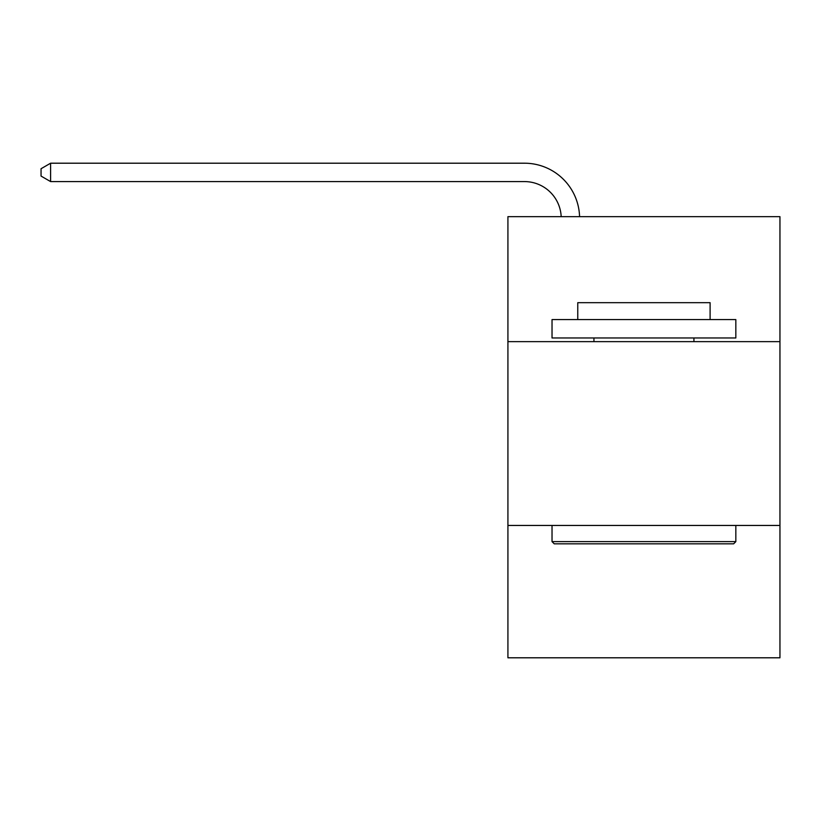 <?xml version="1.0" encoding="UTF-8"?>
<svg xmlns="http://www.w3.org/2000/svg" width="821" height="821" viewBox="0 0 821 821"><rect width="100%" height="100%" fill="white"/><g stroke="black" fill="none" stroke-linecap="round" stroke-linejoin="round"><path stroke-width="1.23" d="M779.95 341.649L779.95 216.662L507.922 216.662L507.922 341.649L779.95 341.649L779.95 657.795L507.922 657.795L507.922 341.649M779.95 525.45L507.922 525.45M524.455 181.585A36.76 36.76 178.8 0 1 561.184 216.662A36.76 36.76 178.8 0 0 524.455 181.585A36.76 36.76 178.8 0 1 561.184 216.662A36.76 36.76 178.8 0 0 524.455 181.585A36.76 36.76 178.8 0 1 561.184 216.662A36.76 36.76 178.8 0 0 524.455 181.585A36.76 36.76 178.8 0 1 561.184 216.662A36.76 36.76 178.8 0 0 524.455 181.585A36.76 36.76 178.8 0 1 561.184 216.662A36.76 36.76 178.8 0 0 524.455 181.585A36.76 36.76 178.8 0 1 561.184 216.662A36.76 36.76 178.8 0 0 524.455 181.585A36.76 36.76 178.8 0 1 561.184 216.662A36.76 36.76 178.8 0 0 524.455 181.585A36.76 36.76 178.8 0 1 561.184 216.662A36.76 36.76 178.8 0 0 524.455 181.585A36.76 36.76 178.8 0 1 561.184 216.662A36.76 36.76 178.8 0 0 524.455 181.585A36.76 36.76 178.8 0 1 561.184 216.662A36.76 36.76 0 0 0 524.455 181.585L50.604 181.585L41.05 176.074L41.05 168.726L50.604 163.205L524.455 163.205A55.14 55.14 -1.2 0 1 579.575 216.662M554.237 543.83L552.03 541.624L735.832 541.624L733.635 543.83L554.237 543.83M735.832 319.585L735.832 337.975L552.03 337.975L552.03 319.585L735.832 319.585M577.768 319.585L577.768 302.682L710.103 302.682L710.103 319.585M735.832 525.45L735.832 541.624M552.03 525.45L552.03 541.624M693.93 337.975L693.93 341.649M593.942 337.975L593.942 341.649M50.604 181.585L50.604 163.205L524.455 163.205"/></g></svg>
